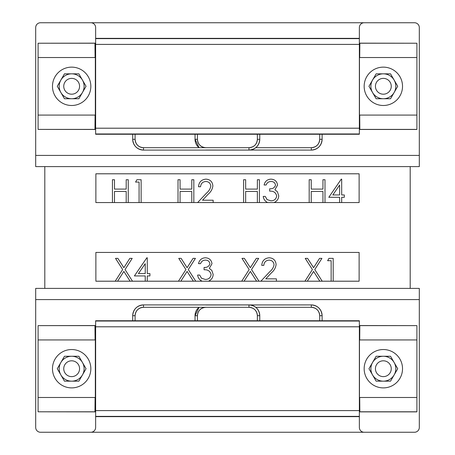 <?xml version="1.0" encoding="UTF-8"?>
<svg xmlns="http://www.w3.org/2000/svg" width="455" height="455" viewBox="0 0 455 455"><rect width="100%" height="100%" fill="white"/><g stroke="black" fill="none" stroke-linecap="round" stroke-linejoin="round"><path stroke-width="0.68" d="M44.806 288.396L44.806 166.604M410.194 288.396L410.194 166.604M359.365 416.649L359.365 427.455A4.795 4.795 0 0 0 364.159 432.25L414.511 432.25A4.795 4.795 0 0 0 419.305 427.455L419.305 288.396L35.695 288.396L35.695 427.455A4.795 4.795 0 0 0 40.489 432.25L90.841 432.25A4.795 4.795 0 0 0 95.635 427.455L95.635 416.649L359.365 416.649L359.365 320.752L95.635 320.752L95.635 416.649M35.695 299.6L419.305 299.6L419.305 427.455M414.511 432.25L40.489 432.25M95.635 43.566L94.964 43.231L38.095 43.231L95.635 43.157L95.635 27.545A4.795 4.795 0 0 0 90.841 22.75L40.489 22.75A4.795 4.795 0 0 0 35.695 27.545L35.695 166.604L419.305 166.604L419.305 27.545A4.795 4.795 0 0 0 414.511 22.75L364.159 22.75A4.795 4.795 0 0 0 359.365 27.545L359.365 38.351L95.635 38.351L95.635 134.248L359.365 134.248L359.365 38.351M419.305 155.4L35.695 155.4L35.695 27.545M40.489 22.75L414.511 22.75M71.662 387.893A19.178 19.178 0 0 1 52.479 368.715A19.178 19.178 0 0 1 71.662 349.537A19.178 19.178 0 0 1 90.841 368.715A19.178 19.178 0 0 1 71.662 387.893M383.337 349.537A19.178 19.178 0 0 0 364.159 368.715A19.178 19.178 0 0 0 383.337 387.893A19.178 19.178 0 0 0 402.521 368.715A19.178 19.178 0 0 0 383.337 349.537M359.712 339.942L359.842 325.632L416.905 325.632L416.905 339.942L359.473 339.942L359.473 397.488L416.905 397.488L416.905 411.872L359.365 411.872M416.905 339.942L416.905 397.488M416.905 411.798L359.842 411.798L359.712 397.488M359.365 325.871L359.842 325.632M359.842 411.798L359.365 411.559M359.365 325.558L416.905 325.632M95.635 411.462L94.964 411.798L38.095 411.798L95.635 411.872M95.635 325.968L94.964 325.632L38.095 325.632L38.095 411.798M95.635 325.558L38.095 325.632M94.964 411.798L95.095 397.488M38.095 397.488L95.328 397.488L95.328 339.942L38.095 339.942M95.095 339.942L94.964 325.632M71.662 105.492A19.178 19.178 0 0 1 52.479 86.313A19.178 19.178 0 0 1 71.662 67.135A19.178 19.178 0 0 1 90.841 86.313A19.178 19.178 0 0 1 71.662 105.492M383.337 67.135A19.178 19.178 0 0 0 364.159 86.313A19.178 19.178 0 0 0 383.337 105.492A19.178 19.178 0 0 0 402.521 86.313A19.178 19.178 0 0 0 383.337 67.135M359.712 57.54L359.842 43.231L416.905 43.231L416.905 57.54L359.473 57.54L359.473 115.081L416.905 115.081L416.905 129.47L359.365 129.47M416.905 57.54L416.905 115.081M416.905 129.396L359.842 129.396L359.712 115.081M359.365 43.47L359.842 43.231M359.842 129.396L359.365 129.157M359.365 43.157L416.905 43.231M95.635 129.061L94.964 129.396L38.095 129.396L95.635 129.47M94.964 129.396L95.095 115.081M38.095 115.081L95.328 115.081L95.328 57.54L38.095 57.54L38.095 129.396M95.095 57.54L94.964 43.231M38.095 43.231L38.095 57.54M383.337 360.804A7.911 7.911 0 0 0 375.426 368.715A7.911 7.911 0 0 0 383.337 376.626A7.911 7.911 0 0 0 391.254 368.715A7.911 7.911 0 0 0 383.337 360.804M394.127 374.943L397.727 368.715L390.532 356.259L376.149 356.259L368.954 368.715L376.149 381.171L390.532 381.171L394.127 374.943A12.456 12.456 0 0 0 383.337 356.259A12.456 12.456 0 0 0 372.554 374.943A12.456 12.456 0 0 0 394.127 374.943M71.662 360.804A7.911 7.911 0 0 0 63.745 368.715A7.911 7.911 0 0 0 71.662 376.626A7.911 7.911 0 0 0 79.574 368.715A7.911 7.911 0 0 0 71.662 360.804M82.446 374.943L86.046 368.715L78.851 356.259L64.468 356.259L57.273 368.715L64.468 381.171L78.851 381.171L82.446 374.943A12.456 12.456 0 0 0 71.662 356.259A12.456 12.456 0 0 0 60.873 374.943A12.456 12.456 0 0 0 82.446 374.943M383.337 78.374A7.911 7.911 0 0 0 375.426 86.285A7.911 7.911 0 0 0 383.337 94.196A7.911 7.911 0 0 0 391.254 86.285A7.911 7.911 0 0 0 383.337 78.374M394.127 92.513L397.727 86.285L390.532 73.829L376.149 73.829L368.954 86.285L376.149 98.741L390.532 98.741L394.127 92.513A12.456 12.456 0 0 0 383.337 73.829A12.456 12.456 0 0 0 372.554 92.513A12.456 12.456 0 0 0 394.127 92.513M71.662 78.374A7.911 7.911 0 0 0 63.745 86.285A7.911 7.911 0 0 0 71.662 94.196A7.911 7.911 0 0 0 79.574 86.285A7.911 7.911 0 0 0 71.662 78.374M82.446 92.513L86.046 86.285L78.851 73.829L64.468 73.829L57.273 86.285L64.468 98.741L78.851 98.741L82.446 92.513A12.456 12.456 0 0 0 71.662 73.829A12.456 12.456 0 0 0 60.873 92.513A12.456 12.456 0 0 0 82.446 92.513M205.825 150.031L311.317 150.087A10.789 10.789 -90 0 0 322.106 139.298L322.106 134.248M319.706 134.248L319.706 139.298C319.211 144.394 316.413 147.192 311.317 147.687A8.389 8.389 -90 0 0 319.706 139.298L322.106 139.298C321.463 145.85 317.869 149.45 311.317 150.087L311.317 147.687L255.761 147.687M195.036 134.248L195.036 139.298A10.789 10.789 -90 0 0 199.045 147.687L195.036 139.298L197.43 139.298A8.389 8.389 -90 0 0 205.825 147.687L248.982 147.687A8.389 8.389 -90 0 0 257.371 139.298L259.771 139.298L259.771 134.248M248.982 150.087A10.789 10.789 -90 0 0 259.771 139.298C259.128 145.85 255.534 149.45 248.982 150.087L143.49 150.087A10.789 10.789 -90 0 1 132.701 139.298C133.338 145.85 136.938 149.45 143.49 150.087L143.49 147.687L248.982 147.687L248.982 150.087M135.095 134.248L135.095 139.298A8.389 8.389 -90 0 0 143.49 147.687C138.394 147.192 135.596 144.394 135.095 139.298L132.701 139.298L132.701 134.248M205.825 304.969L311.317 304.913A10.789 10.789 -90 0 1 322.106 315.702C321.463 309.15 317.869 305.55 311.317 304.913L311.317 307.313L255.761 307.313M199.045 307.313A10.789 10.789 -90 0 0 195.036 315.702L199.045 307.313M257.371 320.752L257.371 315.702A8.389 8.389 -90 0 0 248.982 307.313L205.825 307.313A8.389 8.389 -90 0 0 197.43 315.702L195.036 315.702L195.036 320.752M319.706 320.752L319.706 315.702A8.389 8.389 -90 0 0 311.317 307.313C316.413 307.808 319.211 310.606 319.706 315.702L322.106 315.702L322.106 320.752M135.095 320.752L135.095 315.702C135.596 310.606 138.394 307.808 143.49 307.313L143.49 304.913A10.789 10.789 -90 0 0 132.701 315.702C133.338 309.15 136.932 305.55 143.49 304.913L248.982 304.913A10.789 10.789 -90 0 1 259.771 315.702C259.128 309.15 255.534 305.55 248.982 304.913L248.982 307.313L143.49 307.313A8.389 8.389 -90 0 0 135.095 315.702L132.701 315.702L132.701 320.752M311.231 202.566L359.126 202.566L359.126 173.793L95.874 173.793L95.874 202.566L311.231 202.566L311.231 191.441L322.948 191.441L322.948 202.566M112.436 202.566L112.436 179.731L114.489 179.731L114.489 189.098L126.2 189.098L126.2 179.731L128.247 179.731L128.247 202.566M126.2 202.566L126.2 191.441L114.489 191.441L114.489 202.566M139.082 202.566L139.082 182.074L135.567 182.074L136.909 179.731L141.13 179.731L141.13 202.566M178.019 202.566L178.019 179.731L180.072 179.731L180.072 189.098L191.782 189.098L191.782 179.731L193.83 179.731L193.83 202.566M191.782 202.566L191.782 191.441L180.072 191.441L180.072 202.566M197.635 202.566L206.496 193.113C208.822 191.242 210.261 188.91 210.813 186.118C210.455 183.223 208.799 181.681 205.859 181.488C202.646 181.744 200.882 183.501 200.564 186.755L198.517 186.755C198.892 182.119 201.377 179.583 205.961 179.145C210.176 179.458 212.474 181.716 212.86 185.93C212.405 189.195 210.864 191.925 208.242 194.126L202.526 200.223L213.156 200.223L213.156 202.566M243.601 202.566L243.601 179.731L245.655 179.731L245.655 189.098L257.365 189.098L257.365 179.731L259.413 179.731L259.413 202.566M257.365 202.566L257.365 191.441L245.655 191.441L245.655 202.566M267.671 202.566C265.123 201.32 263.638 199.267 263.217 196.418L265.271 196.418L267.057 199.574L270.873 200.809C274.206 200.774 276.145 199.159 276.685 195.98C275.844 192.511 273.5 190.901 269.661 191.145L269.661 188.802C272.727 188.99 274.678 187.744 275.514 185.066C275.013 182.677 273.483 181.482 270.924 181.488C268.575 181.585 266.983 182.756 266.147 184.997L264.099 184.997C264.952 181.363 267.216 179.406 270.896 179.145C274.774 179.344 276.998 181.317 277.567 185.077L274.9 189.775L277.374 191.726L278.739 195.781C278.557 198.994 276.993 201.252 274.052 202.566M309.184 202.566L309.184 179.731L311.231 179.731L311.231 189.098L322.948 189.098L322.948 179.731L324.995 179.731L324.995 202.566M339.635 202.566L339.635 197.294L328.8 197.294L341.267 179.145L341.682 179.145L341.682 194.956L344.316 194.956L344.316 197.294L341.682 197.294L341.682 202.566M339.635 185.037L332.827 194.956L339.635 194.956L339.635 185.037M307.307 281.207L359.126 281.207L359.126 252.434L95.874 252.434L95.874 281.207L307.307 281.207L313.575 271.407L319.848 281.207M115.217 281.207L122.679 269.559L115.513 258.366L117.879 258.366L123.857 267.711L129.834 258.366L132.2 258.366L125.04 269.559L132.496 281.207M130.13 281.207L123.857 271.407L117.583 281.207M145.23 281.207L145.23 275.935L134.396 275.935L146.863 257.78L147.278 257.78L147.278 273.591L149.917 273.591L149.917 275.935L147.278 275.935L147.278 281.207M145.23 263.673L138.422 273.591L145.23 273.591L145.23 263.673M178.462 281.207L185.919 269.559L178.752 258.366L181.118 258.366L187.096 267.711L193.074 258.366L195.44 258.366L188.279 269.559L195.735 281.207M193.369 281.207L187.096 271.407L180.823 281.207M202.088 281.207C199.54 279.956 198.056 277.908 197.635 275.059L199.688 275.059L201.474 278.215L205.29 279.45C208.623 279.41 210.563 277.8 211.103 274.615C210.261 271.152 207.918 269.542 204.079 269.787L204.079 267.443C207.144 267.631 209.095 266.385 209.931 263.707C209.431 261.318 207.901 260.123 205.341 260.123C202.993 260.226 201.4 261.397 200.564 263.638L198.517 263.638C199.37 259.998 201.633 258.048 205.313 257.78C209.192 257.979 211.416 259.959 211.984 263.718L209.317 268.416L211.791 270.361L213.156 274.422C212.974 277.635 211.41 279.893 208.47 281.207M241.702 281.207L249.158 269.559L241.992 258.366L244.358 258.366L250.335 267.711L256.313 258.366L258.679 258.366L251.524 269.559L258.975 281.207M256.609 281.207L250.335 271.407L244.062 281.207M260.874 281.207L269.735 271.754C272.062 269.883 273.5 267.551 274.052 264.753C273.694 261.864 272.039 260.317 269.098 260.123C265.885 260.385 264.122 262.143 263.803 265.396L261.756 265.396C262.131 260.76 264.617 258.218 269.201 257.78C273.415 258.093 275.713 260.357 276.1 264.571C275.645 267.83 274.103 270.566 271.481 272.767L265.765 278.864L276.395 278.864L276.395 281.207M304.941 281.207L312.397 269.559L305.231 258.366L307.597 258.366L313.575 267.711L319.558 258.366L321.918 258.366L314.763 269.559L322.214 281.207M331.143 281.207L331.143 260.709L327.628 260.709L328.971 258.366L333.191 258.366L333.191 281.207M359.365 416.365L95.635 416.365M95.635 410.609L359.365 410.609M359.365 326.792L95.635 326.792M359.365 321.037L95.635 321.037M359.365 133.963L95.635 133.963M95.635 128.208L359.365 128.208M359.365 44.391L95.635 44.391M359.365 38.635L95.635 38.635M197.43 134.248L197.43 139.298C197.931 144.394 200.729 147.192 205.825 147.687L205.825 147.75M197.43 320.752L197.43 315.702C197.931 310.606 200.729 307.808 205.825 307.313L205.825 307.25M248.982 307.313C254.078 307.808 256.876 310.606 257.371 315.702L259.771 315.702L259.771 320.752M257.371 134.248L257.371 139.298C256.876 144.394 254.078 147.192 248.982 147.687"/></g></svg>
